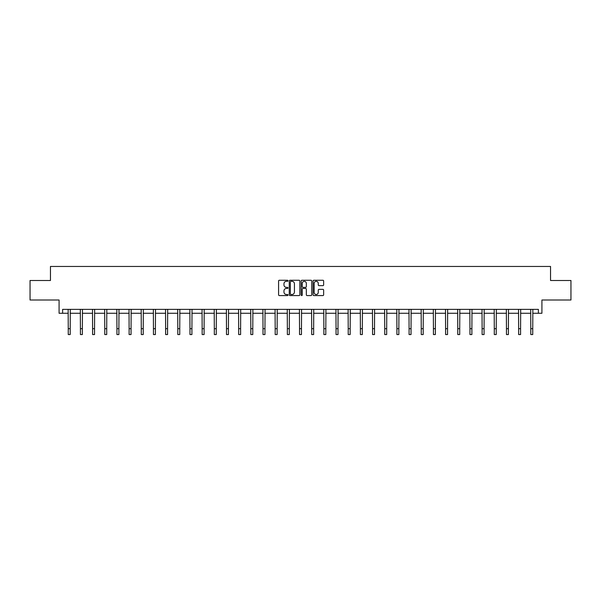 <?xml version="1.0" encoding="UTF-8"?>
<svg xmlns="http://www.w3.org/2000/svg" width="601" height="601" viewBox="0 0 601 601"><rect width="100%" height="100%" fill="white"/><g stroke="black" fill="none" stroke-linecap="round" stroke-linejoin="round"><path stroke-width="0.9" d="M288.014 280.787A0.533 0.533 0 0 0 287.481 280.254L279.345 280.254A0.766 0.766 0 0 0 278.579 281.02L278.579 294.806A0.766 0.766 0 0 0 279.345 295.572L287.481 295.572A0.533 0.533 0 0 0 288.014 295.031A0.533 0.533 0 0 0 287.481 294.498L286.429 294.498A2.449 2.449 0 0 1 283.972 292.048L283.972 290.899A2.449 2.449 0 0 1 286.429 288.442L287.481 288.442A0.533 0.533 0 0 0 288.014 287.909A0.533 0.533 0 0 0 287.481 287.376L286.429 287.376A2.449 2.449 0 0 1 283.972 284.927L283.972 283.777A2.449 2.449 0 0 1 286.429 281.321L287.481 281.321A0.533 0.533 0 0 0 288.014 280.787M62.624 313.271L62.624 309.365L538.376 309.365L538.376 313.271L541.922 313.271L541.922 300.004L570.95 300.004L570.95 280.494L550.546 280.494L550.546 266.453L50.454 266.453L50.454 280.494L30.05 280.494L30.05 300.004L59.078 300.004L59.078 313.271L68.244 313.271M322.887 285.648A0.766 0.766 0 0 0 323.646 284.882L323.646 281.02A0.766 0.766 0 0 0 322.887 280.254L313.85 280.254A0.766 0.766 0 0 0 313.083 281.02L313.083 294.806A0.766 0.766 0 0 0 313.85 295.572L322.887 295.572A0.766 0.766 0 0 0 323.646 294.806L323.646 290.133A0.766 0.766 0 0 0 322.887 289.366L319.018 289.366A0.766 0.766 0 0 0 318.252 290.133L318.252 292.447A2.051 2.051 0 0 1 316.201 294.498A2.051 2.051 0 0 1 314.15 292.447L314.15 283.371A2.051 2.051 0 0 1 316.201 281.321A2.051 2.051 0 0 1 318.252 283.371L318.252 284.882A0.766 0.766 0 0 0 319.018 285.648L322.887 285.648M299.831 281.02A0.766 0.766 0 0 0 299.065 280.254L290.028 280.254A0.766 0.766 0 0 0 289.261 281.02L289.261 294.806A0.766 0.766 0 0 0 290.028 295.572L299.065 295.572A0.766 0.766 0 0 0 299.831 294.806L299.831 281.02M301.935 280.254L310.972 280.254A0.766 0.766 0 0 1 311.739 281.02L311.739 294.806A0.766 0.766 0 0 1 310.972 295.572L307.103 295.572A0.766 0.766 0 0 1 306.337 294.806L306.337 289.209A0.766 0.766 0 0 0 305.571 288.442L303.009 288.442A0.766 0.766 0 0 0 302.243 289.209L302.243 295.031A0.533 0.533 0 0 1 301.71 295.572A0.533 0.533 0 0 1 301.169 295.031L301.169 281.02A0.766 0.766 0 0 1 301.935 280.254M70.197 313.271L80.421 313.271M82.367 313.271L92.592 313.271M94.545 313.271L104.762 313.271M106.715 313.271L116.932 313.271M118.885 313.271L129.11 313.271M131.056 313.271L141.28 313.271M143.233 313.271L153.45 313.271M155.404 313.271L165.628 313.271M167.574 313.271L177.798 313.271M179.752 313.271L189.969 313.271M191.922 313.271L202.146 313.271M204.092 313.271L214.317 313.271M216.27 313.271L226.487 313.271M228.44 313.271L238.665 313.271M240.61 313.271L250.835 313.271M252.788 313.271L263.005 313.271M264.958 313.271L275.183 313.271M277.129 313.271L287.353 313.271M289.306 313.271L299.523 313.271M301.477 313.271L311.694 313.271M313.647 313.271L323.871 313.271M325.817 313.271L336.042 313.271M337.995 313.271L348.212 313.271M350.165 313.271L360.39 313.271M362.335 313.271L372.56 313.271M374.513 313.271L384.73 313.271M386.683 313.271L396.908 313.271M398.854 313.271L409.078 313.271M411.031 313.271L421.248 313.271M423.202 313.271L433.426 313.271M435.372 313.271L445.596 313.271M447.55 313.271L457.767 313.271M459.72 313.271L469.944 313.271M471.89 313.271L482.115 313.271M484.068 313.271L494.285 313.271M496.238 313.271L506.455 313.271M508.408 313.271L518.633 313.271M520.579 313.271L530.803 313.271M532.756 313.271L538.376 313.271M290.869 281.321A0.533 0.533 0 0 0 290.336 281.861L290.336 293.964A0.533 0.533 0 0 0 290.869 294.498L291.981 294.498A2.449 2.449 0 0 0 294.43 292.048L294.43 283.777A2.449 2.449 0 0 0 291.981 281.321L290.869 281.321M306.337 283.409A2.051 2.051 0 0 0 304.294 281.358A2.051 2.051 0 0 0 302.243 283.409L302.243 286.609A0.766 0.766 0 0 0 303.009 287.376L305.571 287.376A0.766 0.766 0 0 0 306.337 286.609L306.337 283.409M68.146 309.365L68.244 328.694L70.197 328.694L70.294 309.365M68.244 328.694L68.244 334.547L70.197 334.547L70.197 328.694M80.316 309.365L80.421 328.694L82.367 328.694L82.465 309.365M80.421 328.694L80.421 334.547L82.367 334.547L82.367 328.694M92.494 309.365L92.592 328.694L94.545 328.694L94.642 309.365M92.592 328.694L92.592 334.547L94.545 334.547L94.545 328.694M104.664 309.365L104.762 328.694L106.715 328.694L106.813 309.365M104.762 328.694L104.762 334.547L106.715 334.547L106.715 328.694M116.834 309.365L116.932 328.694L118.885 328.694L118.983 309.365M116.932 328.694L116.932 334.547L118.885 334.547L118.885 328.694M129.012 309.365L129.11 328.694L131.056 328.694L131.161 309.365M129.11 328.694L129.11 334.547L131.056 334.547L131.056 328.694M141.182 309.365L141.28 328.694L143.233 328.694L143.331 309.365M141.28 328.694L141.28 334.547L143.233 334.547L143.233 328.694M153.353 309.365L153.45 328.694L155.404 328.694L155.501 309.365M153.45 328.694L153.45 334.547L155.404 334.547L155.404 328.694M165.53 309.365L165.628 328.694L167.574 328.694L167.679 309.365M165.628 328.694L165.628 334.547L167.574 334.547L167.574 328.694M177.701 309.365L177.798 328.694L179.752 328.694L179.849 309.365M177.798 328.694L177.798 334.547L179.752 334.547L179.752 328.694M189.871 309.365L189.969 328.694L191.922 328.694L192.019 309.365M189.969 328.694L189.969 334.547L191.922 334.547L191.922 328.694M202.049 309.365L202.146 328.694L204.092 328.694L204.197 309.365M202.146 328.694L202.146 334.547L204.092 334.547L204.092 328.694M214.219 309.365L214.317 328.694L216.27 328.694L216.368 309.365M214.317 328.694L214.317 334.547L216.27 334.547L216.27 328.694M226.389 309.365L226.487 328.694L228.44 328.694L228.538 309.365M226.487 328.694L226.487 334.547L228.44 334.547L228.44 328.694M238.559 309.365L238.665 328.694L240.61 328.694L240.708 309.365M238.665 328.694L238.665 334.547L240.61 334.547L240.61 328.694M250.737 309.365L250.835 328.694L252.788 328.694L252.886 309.365M250.835 328.694L250.835 334.547L252.788 334.547L252.788 328.694M262.907 309.365L263.005 328.694L264.958 328.694L265.056 309.365M263.005 328.694L263.005 334.547L264.958 334.547L264.958 328.694M275.078 309.365L275.183 328.694L277.129 328.694L277.226 309.365M275.183 328.694L275.183 334.547L277.129 334.547L277.129 328.694M287.255 309.365L287.353 328.694L289.306 328.694L289.404 309.365M287.353 328.694L287.353 334.547L289.306 334.547L289.306 328.694M299.426 309.365L299.523 328.694L301.477 328.694L301.574 309.365M299.523 328.694L299.523 334.547L301.477 334.547L301.477 328.694M311.596 309.365L311.694 328.694L313.647 328.694L313.745 309.365M311.694 328.694L311.694 334.547L313.647 334.547L313.647 328.694M323.774 309.365L323.871 328.694L325.817 328.694L325.922 309.365M323.871 328.694L323.871 334.547L325.817 334.547L325.817 328.694M335.944 309.365L336.042 328.694L337.995 328.694L338.093 309.365M336.042 328.694L336.042 334.547L337.995 334.547L337.995 328.694M348.114 309.365L348.212 328.694L350.165 328.694L350.263 309.365M348.212 328.694L348.212 334.547L350.165 334.547L350.165 328.694M360.292 309.365L360.39 328.694L362.335 328.694L362.441 309.365M360.39 328.694L360.39 334.547L362.335 334.547L362.335 328.694M372.462 309.365L372.56 328.694L374.513 328.694L374.611 309.365M372.56 328.694L372.56 334.547L374.513 334.547L374.513 328.694M384.632 309.365L384.73 328.694L386.683 328.694L386.781 309.365M384.73 328.694L384.73 334.547L386.683 334.547L386.683 328.694M396.803 309.365L396.908 328.694L398.854 328.694L398.951 309.365M396.908 328.694L396.908 334.547L398.854 334.547L398.854 328.694M408.98 309.365L409.078 328.694L411.031 328.694L411.129 309.365M409.078 328.694L409.078 334.547L411.031 334.547L411.031 328.694M421.151 309.365L421.248 328.694L423.202 328.694L423.299 309.365M421.248 328.694L421.248 334.547L423.202 334.547L423.202 328.694M433.321 309.365L433.426 328.694L435.372 328.694L435.47 309.365M433.426 328.694L433.426 334.547L435.372 334.547L435.372 328.694M445.499 309.365L445.596 328.694L447.55 328.694L447.647 309.365M445.596 328.694L445.596 334.547L447.55 334.547L447.55 328.694M457.669 309.365L457.767 328.694L459.72 328.694L459.818 309.365M457.767 328.694L457.767 334.547L459.72 334.547L459.72 328.694M469.839 309.365L469.944 328.694L471.89 328.694L471.988 309.365M469.944 328.694L469.944 334.547L471.89 334.547L471.89 328.694M482.017 309.365L482.115 328.694L484.068 328.694L484.166 309.365M482.115 328.694L482.115 334.547L484.068 334.547L484.068 328.694M494.187 309.365L494.285 328.694L496.238 328.694L496.336 309.365M494.285 328.694L494.285 334.547L496.238 334.547L496.238 328.694M506.358 309.365L506.455 328.694L508.408 328.694L508.506 309.365M506.455 328.694L506.455 334.547L508.408 334.547L508.408 328.694M518.535 309.365L518.633 328.694L520.579 328.694L520.684 309.365M518.633 328.694L518.633 334.547L520.579 334.547L520.579 328.694M530.706 309.365L530.803 328.694L532.756 328.694L532.854 309.365M530.803 328.694L530.803 334.547L532.756 334.547L532.756 328.694"/></g></svg>
